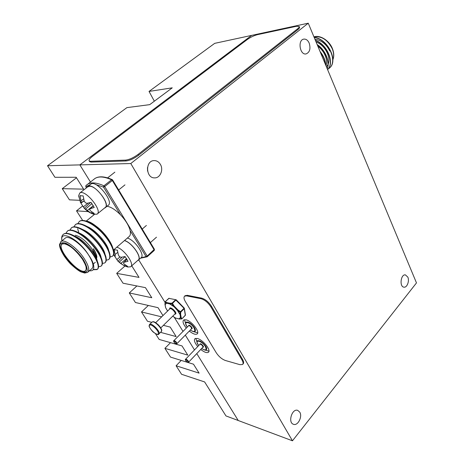 <?xml version="1.0" encoding="UTF-8"?>
<svg xmlns="http://www.w3.org/2000/svg" width="464" height="464" viewBox="0 0 464 464"><rect width="100%" height="100%" fill="white"/><g stroke="black" fill="none" stroke-linecap="round" stroke-linejoin="round"><path stroke-width="0.7" d="M79.634 200.309L69.438 199.845L62.251 188.662L83.619 189.15L76.16 177.271L54.943 177.3L47.519 165.747L79.849 164.888L90.445 181.992L79.849 164.888L251.639 35.392L308.253 23.2L416.481 282.907L292.465 440.8L130.796 163.531L308.253 23.2M154.344 101.198L149.037 91.425L214.704 43.349L251.639 35.392L79.849 164.888L130.796 163.531M155.434 333.628L159.169 339.439L182.021 345.924L187.798 355.128L164.894 348.336L170.532 357.112L193.494 364.194L199.102 373.131L176.094 365.76L181.575 374.286L204.63 381.942L225.956 415.918L292.465 440.8M200.732 349.456C204.241 352.217 206.793 353.156 208.382 352.286C211.497 350.465 202.878 339.654 197.339 338.482L194.961 338.662C193.714 340.124 194.642 342.757 197.751 346.55M189.318 331.052C192.856 333.883 195.448 334.857 197.096 333.97C200.367 332.091 191.499 320.81 185.907 319.789L183.64 320.009C182.335 321.5 183.234 324.191 186.325 328.071M238.235 420.512L196.782 353.609L238.235 420.512M194.503 349.937L185.322 335.118L194.503 349.937M183.025 331.406L174.336 317.388L183.025 331.406M165.033 302.371L138.684 259.846L165.033 302.371M407.833 277.118L405.391 274.885C400.745 274.015 399.243 286.851 403.953 287.164C407.032 287.802 409.648 280.993 407.833 277.118M299.785 412.177L297.731 410.379C292.082 408.117 287.605 422.623 293.468 424.293C297.789 426.143 302.673 416.707 299.785 412.177M160.434 164.476C158.897 161.913 156.82 160.619 154.205 160.596C145.11 160.44 145.621 178.356 154.68 177.88C160.179 178.124 163.711 169.83 160.434 164.476M309.192 43.106C307.835 40.194 306.031 38.872 303.769 39.121C297.424 39.991 299.889 55.407 306.101 53.911C309.79 52.287 310.822 48.685 309.192 43.106M147.569 171.094L147.477 167.608M195.796 338.331L196.98 342.113M205.158 350.082L208.945 351.138M184.486 319.679L185.641 323.634M193.749 331.702L197.693 332.833M125.547 160.115C129.317 159.662 133.522 157.743 138.15 154.361L297.499 28.884C298.938 27.73 299.483 26.906 299.147 26.413L296.386 26.303L257.566 34.632C254.052 35.542 250.664 37.143 247.405 39.434L92.545 156.322C89.755 158.485 88.63 160.022 89.169 160.921L90.492 161.281L125.547 160.115L126.046 160.962C129.816 160.515 134.015 158.601 138.637 155.214L297.83 29.667C299.268 28.507 299.814 27.683 299.471 27.185L299.245 26.651M89.535 161.524L90.973 162.075L126.046 160.962M239.94 364.675L242.533 364.513C243.414 363.695 243.235 362.193 241.999 359.994L210.853 306.826C208.023 302.534 204.752 299.831 201.045 298.723L186.656 295.881L184.643 296.148C183.593 297.105 183.831 298.903 185.351 301.536L216.294 352.82C218.851 356.625 221.891 359.182 225.405 360.499L239.94 364.675M242.823 364.188L243.078 363.909C243.954 363.092 243.78 361.584 242.544 359.385L211.445 306.228C208.614 301.936 205.349 299.234 201.643 298.132L187.247 295.301L184.956 295.841M160.527 332.346L176.158 336.574L170.201 327.091L163.409 325.339M162.968 315.566L158.015 307.673L135.436 302.516L129.282 292.941L151.78 297.737L145.447 287.645L123.035 283.22L116.69 273.354L139.009 277.397L131.735 265.808M47.519 165.747L126.898 107.631L149.721 104.644L172.254 87.835L149.037 91.425M82.836 220.69L76.508 210.847L88.253 211.642M151.751 322.347L147.477 321.25L141.503 311.953L161.658 316.848M62.251 188.662L76.485 177.793M76.508 210.847L82.696 205.929M116.69 273.354L124.92 266.046M129.282 292.941L136.886 285.957M141.503 311.953L148.341 305.463M164.894 348.336L170.52 342.658M176.094 365.76L181.233 360.412M88.676 270.576C92.603 271.486 94.267 269.833 93.676 265.617C93.136 262.705 91.466 259.196 88.653 255.101C79.019 239.059 59.601 229.262 61.921 240.543M88.015 272.008L91.779 268.76C94.099 266.73 93.061 262.177 88.653 255.101C81.937 244.534 68.979 235.068 65.43 237.98L65.018 238.31M84.291 230.591L84.523 231.165M103.484 251.952L104.023 252.207M110.02 243.153C106.836 236.686 102.155 231.002 95.973 226.096C91.362 222.453 87.655 220.765 84.848 221.032M113.378 251.053L113.123 249.197C111.917 242.631 103.872 231.588 95.973 226.096L88.322 221.954C98.902 226.438 112.311 242.602 113.663 250.885C114.161 253.39 113.813 255.125 112.624 256.082M113.413 250.108L128.888 236.762C130.372 235.689 130.796 233.641 130.152 230.614C128.853 225.545 125.616 220.249 120.431 214.739C115.449 209.751 110.983 206.921 107.039 206.254M61.909 240.833L61.84 240.456C61.335 237.464 61.88 235.393 63.475 234.256C67.158 231.35 78.758 237.765 87.267 247.26C96.361 257.23 100.45 267.374 97.017 269.596L93.148 269.741M65.876 233.351L67.489 231.014C71.218 228.073 82.812 234.43 91.275 243.896C100.323 253.837 104.336 263.993 100.862 266.266L98.542 266.73M69.786 230.318L71.479 227.795C75.249 224.825 86.838 231.124 95.259 240.567C104.255 250.485 108.193 260.652 104.673 262.96L102.411 263.453M73.73 227.087L75.429 224.605C79.24 221.601 90.828 227.836 99.203 237.255C108.153 247.144 112.021 257.323 108.46 259.672L106.25 260.194M79.263 233.653L79.031 233.102M78.631 232.064L77.65 228.682M77.645 223.88L79.356 221.432C83.213 218.399 94.795 224.582 103.124 233.972C112.027 243.832 115.82 254.023 112.218 256.412L110.055 256.957M63.348 234.343L63.765 234.018C65.453 232.945 68.005 233.131 71.427 234.575C82.372 238.879 97.399 256.789 98.403 264.932C98.774 267.125 98.409 268.598 97.295 269.358L93.322 269.474M67.355 231.107L67.779 230.782C69.519 229.668 72.158 229.866 75.69 231.379C86.559 235.735 101.169 253.205 102.26 261.394C102.666 263.685 102.295 265.228 101.135 266.029L100.862 266.266M71.34 227.894L71.758 227.569C73.556 226.415 76.276 226.629 79.93 228.213C90.706 232.609 104.916 249.644 106.094 257.868C106.517 260.171 106.181 261.76 105.079 262.63M97.307 261.348L96.796 261.052M75.29 224.704L75.713 224.373C77.563 223.184 80.371 223.416 84.141 225.069C94.824 229.512 108.628 246.111 109.893 254.371C110.368 256.87 109.98 258.558 108.733 259.44L108.454 259.672M101.227 258.216L100.868 258.019M79.773 233.978L79.524 233.404M79.211 221.537L79.64 221.206C81.542 219.977 84.436 220.226 88.322 221.954M88.653 255.101C91.077 258.523 92.591 261.4 93.194 263.732M72.146 235.271L73.834 235.747M71.427 234.575L74.89 236.164C84.106 239.807 96.495 254.55 97.295 261.215L97.411 262.583M76.351 232.046L78.097 232.568M75.69 231.379L79.089 232.963C88.23 236.646 100.276 251.03 101.152 257.729L101.28 259.092M97.365 261.684L97.028 261.597M80.527 228.856L82.337 229.413M79.93 228.213L83.253 229.79C92.319 233.508 104.029 247.538 104.98 254.266L105.119 255.618M78.967 233.479L78.839 232.992M84.674 225.684L87.394 226.647C96.373 230.393 107.758 244.07 108.779 250.827L108.936 252.161M97.295 250.862L96.17 249.899M87.673 240.23L86.838 238.948M82.725 230.04L82.609 229.57M88.798 222.546L91.512 223.526M100.949 230.944L99.98 230.73M104.893 236.008L104.267 234.198M116.806 247.179C124.265 249.197 135.018 264.602 130.616 266.812L127.786 267.015M130.952 266.51L138.052 260.165C142.523 257.88 131.927 242.527 124.433 240.601M114.011 255.032L114.921 256.36L115.281 256.082L114.219 249.725L117.398 250.16L118.372 255.003L119.492 256.708L121.092 257.282L125.065 256.563L128.018 261.255L124.219 262.23L123.395 262.879L124.091 264.045L127.617 266.359L124.735 265.971L120.715 263.506L117.891 261.128L114.492 255.954M120.043 256.923L116.911 259.533M115.281 256.082L114.921 256.36M117.717 252.404L115.008 254.516M125.147 264.886L124.416 265.831M126.539 258.587L120.715 263.506M125.112 256.621L119.173 262.206M122.038 257.16L118.03 261.249M126.985 259.289L124.219 262.23M126.892 259.138L123.395 262.879M138.521 259.985L140.957 257.81C145.476 255.49 135.036 240.155 127.397 238.049M137.564 260.594L138.173 260.298C142.657 258.007 132.165 242.66 124.538 240.514M78.88 197.119L78.7 195.547L79.785 193.03C85.074 188.784 103.141 211.074 96.999 214.177L93.664 214.229M97.318 213.921L104.986 207.675C110.473 205.024 96.744 185.791 89.575 186.244L87.667 186.882M80.266 202.026L80.991 203.006L81.275 202.577L80.057 195.785L83.155 195.895L84.21 201.005L85.376 202.78L87.006 203.313L91.025 202.385L94.221 207.466L90.387 208.667L89.604 209.467L90.405 210.795L94.221 213.434L91.095 213.214L84.152 208.133L80.684 202.756M88.079 203.11L83.398 206.834M84.187 200.941L80.991 203.006M84.117 200.715L81.275 202.577M83.642 198.917L80.933 200.854M80.666 195.541L80.057 195.785M92.011 212.089L91.095 213.214M93.322 205.732L87.11 210.581M91.936 203.586L85.492 209.206M90.48 202.536L84.355 208.301M93.351 205.778L90.387 208.667M105.432 207.559L108.1 205.39C114.475 202.107 96.431 179.672 90.903 184.109L90.602 184.341M104.423 208.133L105.108 207.826C111.447 204.578 93.322 182.097 87.841 186.499L87.075 187.34M329.376 68.063C338.558 61.445 328.286 38.97 314.111 37.253C318.246 37.816 322.051 40.003 325.525 43.825M327.584 69.588C334.875 63.255 327.63 44.724 315.363 40.264M327.195 68.66C330.397 62.228 325.409 49.897 317.144 44.538M325.745 65.175C325.496 60.494 323.594 55.924 320.027 51.463M328.036 69.037L328.86 68.486C338.488 62.28 328.547 39.428 314.186 37.439M327.572 69.571C334.556 63.168 327.474 45.107 315.468 40.525M327.143 68.527C330.072 62.164 325.247 50.263 317.301 44.915M325.537 64.676C325.165 60.43 323.431 56.277 320.34 52.217M329.747 50.994C326.401 44.225 321.448 40.281 314.899 39.15M326.314 66.543C332.74 61.434 326.575 45.576 316.077 41.986M325.925 65.61C328.274 60.384 324.348 50.715 317.863 46.267M323.785 60.471L321.448 54.868M179.197 311.524L180.757 312.115M184.196 308.084L184.237 308.676L184.225 308.055L176.192 299.785L168.826 298.346L176.192 299.785L172.463 303.404L172.08 303.149L175.578 299.756L183.999 308.287L180.531 311.715L180.769 312.104L180.235 312.179L180.531 311.715L177.996 310.004L177.497 310.486L177.996 310.004L174.099 305.996L173.606 306.472L169.76 303.943L169.87 303.207L172.08 303.149L171.987 303.682L172.463 303.404L174.099 305.996L173.669 306.31L171.987 303.682L169.731 303.717L173.669 306.31L177.497 310.486L179.881 314.372L180.618 314.285L181.163 317.498L181.9 318.762L181.395 318.988L180.676 317.701L181.163 317.498L180.432 317.585L179.168 319.017L181.871 318.878L185.322 315.352L184.237 308.676L180.769 312.104L180.618 314.285L180.107 314.406L180.235 312.179L177.666 310.422L180.107 314.406L180.432 317.585L178.965 318.867L175.699 318.084L179.388 319.029M169.174 298.23L165.23 301.716L165.103 302.197L165.341 301.699L166.617 302.505L166.402 302.992L165.103 302.197L164.975 304.164M184.365 308.369L185.438 314.969L185.188 315.485M181.737 318.907L179.232 319.041M167.643 311.019L165.636 307.731L165.12 304.604L166.512 303.236L169.76 303.943L169.87 303.207L166.617 302.505L166.512 303.236L164.958 304.326L165.584 307.574M172.701 316.193L175.868 318.234M164.952 304.314L165.23 301.716L168.681 298.485M165.607 307.655L167.614 311.048L165.625 307.707M138.637 155.214L138.15 154.361M90.973 162.075L90.492 161.281M297.83 29.667L297.499 28.884M242.544 359.385L241.999 359.994M187.247 295.301L186.656 295.881M201.643 298.132L201.045 298.723M211.445 306.228L210.853 306.826M96.738 257.259C96.785 255.09 95.688 252.242 93.45 248.727M140.876 257.885L146.05 256.563L130.152 230.614M90.492 184.428L85.927 186.795L86.536 187.763M120.431 214.739L103.507 187.108L95.555 184.492M85.805 186.615L85.846 185.681L87.394 184.365C91.095 182.033 96.611 182.514 103.93 185.809L111.563 179.771C104.232 176.546 98.681 176.129 94.917 178.512L93.879 179.319M154.228 250.456L147.326 256.656L154.234 250.45L154.152 249.829L112.334 180.513L104.707 186.563L147.204 256.064L154.413 249.272L112.671 180.038M146.05 256.563L147.245 256.731L147.204 256.064L146.05 256.563M103.507 187.108L104.707 186.563L103.93 185.809L103.507 187.108M112.659 180.015L111.563 179.771L112.334 180.513L112.659 180.015L112.247 179.643C104.673 176.314 98.896 175.937 94.917 178.512L85.846 185.681L85.805 186.748L86.466 187.816M84.326 258.773C88.769 265.855 89.848 270.396 87.563 272.397L84.715 273.047L80.852 271.852C78.399 270.669 74.872 267.931 70.261 263.639C61.422 254.057 59.027 246.106 59.566 244.36L61.068 241.518C64.566 238.653 77.54 248.188 84.326 258.773M60.639 241.872L65.43 237.98M82.464 259.196L85.643 265.217C86.606 268.627 86.24 270.779 84.552 271.66C80.168 272.206 70.818 264.857 64.879 256.296C60.854 249.997 59.798 244.963 62.327 243.6C64.629 243.449 67.721 244.725 71.613 247.428C75.644 250.844 79.263 254.765 82.464 259.196M83.102 259.306C78.143 252.201 71.201 245.781 65.685 243.171C62.466 242.231 60.511 242.852 59.833 245.033C60.042 248.002 61.526 251.726 64.281 256.198C69.594 263.453 75.197 268.662 81.096 271.829C84.338 272.919 86.397 272.472 87.278 270.495C87.261 267.647 85.869 263.917 83.102 259.306M85.794 270.454L86.217 269.572C86.855 268.03 85.591 264.561 82.412 259.173C78.549 253.854 74.716 249.783 70.928 246.958C67.454 244.719 65.401 243.658 64.769 243.757L62.333 243.919C55.378 247.666 79.466 275.61 85.399 270.796L85.817 270.425M92.742 250.305L96.268 257.949M96.46 259.486L96.431 260.246M96.402 258.274C96.083 256 94.894 253.251 92.829 250.038C86.843 241.616 80.991 236.686 75.267 235.248M93.368 248.994C96.077 253.292 97.144 256.528 96.576 258.709M332.682 60.013C334.063 56.788 333.935 53.064 332.288 48.836C327.659 39.817 321.552 35.844 313.966 36.917M169.691 309.024C168.995 305.08 177.544 312.289 175.63 314.035L174.742 314.186M176.163 299.808L184.353 308.299M175.81 318.211L172.678 316.216L175.92 318.252M160.788 327.92L174.928 314.006C176.337 312.98 171.216 307.603 169.94 308.78L169.841 308.879M153.259 321.929C155.655 321.453 162.017 327.961 161.489 330.345M158.949 333.912L161.153 331.731C163.838 330.182 154.268 320.027 152.041 322.068L151.873 322.231M149.46 324.568L149.64 324.394C151.85 322.376 161.449 332.555 158.775 334.08C158.514 335.089 156.809 334.515 153.648 332.369C151.803 331.128 148.573 326.204 149.124 325.745L149.501 324.527L152.041 322.068C153.172 322.138 152.691 320.05 158.485 324.974C163.711 331.806 161.124 330.2 161.333 331.545M149.553 325.2C147.575 327.039 156.119 335.843 158.108 334.01C160.213 332.247 151.473 323.246 149.553 325.2M199.827 344.381C200.187 343.238 201.289 343.743 203.128 345.906C203.667 346.904 203.563 347.362 202.809 347.281M201.678 348.464C205.767 350.894 206.996 350.245 205.355 346.521C201.567 340.17 193.563 339.114 198.696 345.558M198.679 345.581C196.788 342.403 196.371 340.802 197.432 340.762C199.856 340.292 202.635 342.154 205.784 346.347C206.764 348.035 206.938 349.172 206.3 349.763C206.178 350.668 204.636 350.239 201.66 348.481M188.326 361.154L188.529 362.268C188.494 362.86 187.653 362.448 186 361.044C185.275 359.774 185.13 359.177 185.565 359.258C186.348 359.136 187.265 359.768 188.326 361.154M188.587 362.21L202.878 347.205L202.704 346.08C201.672 344.7 200.755 344.091 199.961 344.242L199.903 344.305M187.897 361.328C186.157 359.484 185.443 359.264 185.757 360.667C187.491 362.512 188.204 362.726 187.897 361.328M188.506 325.867C188.807 324.707 189.875 325.154 191.707 327.213C192.398 328.367 192.328 328.912 191.493 328.843M187.299 327.085C185.426 323.814 185.032 322.173 186.122 322.167C188.338 321.622 191.017 323.333 194.172 327.3C195.472 329.318 195.75 330.681 195.013 331.389C194.909 332.323 193.331 331.882 190.292 330.061C194.723 332.618 195.872 331.766 193.761 327.503C189.643 321.245 182.474 320.862 187.323 327.068M173.785 341.266L173.855 340.68C174.568 340.53 175.45 341.11 176.511 342.426L176.83 343.76L176.303 343.778M176.888 343.702L191.574 328.761L191.296 327.41C190.257 326.111 189.376 325.548 188.645 325.722L173.855 340.68C173.292 340.698 173.53 341.417 174.568 342.844C176.082 343.992 176.836 344.3 176.83 343.76M176.094 342.623C174.261 340.808 173.606 340.692 174.133 342.281C175.966 344.097 176.622 344.213 176.094 342.623M208.661 351.99L208.382 352.286M197.374 333.68L197.096 333.97M89.651 161.71L89.169 160.921M185.229 295.574L184.643 296.148M147.1 256.818L140.511 258.204M154.263 250.427L154.431 249.301M86.281 221.044L94.412 214.438M63.475 234.25L63.765 234.018M113.123 249.197L113.663 250.885M97.411 261.597L98.403 264.932M101.222 257.949L102.26 261.394M104.997 254.324L106.094 257.868M87.394 226.647L84.141 225.069M108.779 250.827L109.893 254.371M61.84 240.456L61.938 240.816M95.346 262.247L93.281 264.022M96.489 260.374L96.57 259.707M96.529 258.587C96.402 256.685 95.184 253.843 92.881 250.061M96.599 258.767L96.854 257.16C96.773 257.311 97.556 255.681 93.502 248.75M101.187 239.534L102.103 238.763M88.015 240.555L88.305 240.317M101.784 231.368L101.193 231.066M104.475 234.459L104.626 234.906M146.398 225.452L142.228 229.065M156.484 237.185L150.388 242.597M113.726 254.301L114.272 255.641M117.891 261.128L123.755 265.512M124.735 265.971L127.907 267.049M114.857 172.161L107.596 177.874M124.973 184.863L118.656 189.962M79.785 193.03L87.963 186.65M78.7 195.547L80.469 202.501M84.152 208.133C86.878 211.091 90.167 213.156 94.018 214.339M87.841 186.499L90.903 184.109M313.954 36.894C319.899 34.696 329.278 40.432 332.421 48.61C334.109 53.012 334.196 56.834 332.682 60.088M155.666 322.683L169.853 308.862M181.882 318.867L185.449 315.044M185.565 359.258L199.914 344.288"/></g></svg>
